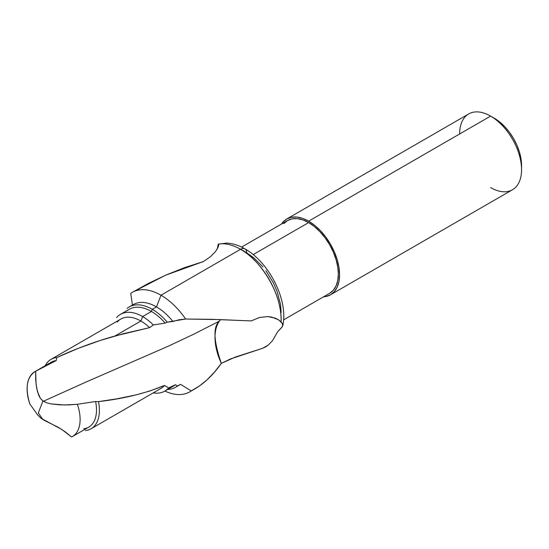 <?xml version="1.0" encoding="UTF-8"?>
<svg xmlns="http://www.w3.org/2000/svg" width="549" height="549" viewBox="0 0 549 549"><rect width="100%" height="100%" fill="white"/><g stroke="black" fill="none" stroke-linecap="round" stroke-linejoin="round"><path stroke-width="0.82" d="M132.412 305.127L130.744 293.365A57.446 33.166 60 0 1 132.275 292.377A57.446 33.166 60 0 1 161.001 295.225A57.446 33.166 -120 0 0 130.744 293.365L132.412 305.127A46.37 26.771 60 0 1 156.479 306.877L161.001 295.225L240.537 249.301A8.757 5.051 -60 0 1 244.916 248.869A8.757 5.051 120 0 0 240.537 249.301A57.446 33.166 -120 0 0 218.571 244.072L218.179 247.036L215.565 251.504L210.624 256.575L203.453 261.537L165.53 275.227L133.222 291.869M217.342 248.827L218.571 244.072A57.446 33.166 60 0 1 240.537 249.301L161.001 295.225A57.446 33.166 60 0 1 185.617 319.031L211.694 319.326L251.181 320.918L259.547 317.459L267.871 316.581L275.337 318.166L278.501 319.786L281.109 321.865A57.446 33.166 -120 0 0 240.537 249.301C252.65 254.118 282.035 286.592 281.109 321.865L282.783 324.438L282.378 326.621L277.794 331.548L272.537 340.634L268.289 345.095L262.497 348.347L235.397 357.035L221.343 363.369L214.487 372.112L207.275 379.613L199.582 385.858L191.258 390.895A57.446 33.166 60 0 1 189.721 391.876A57.446 33.166 60 0 1 164.878 391.06A57.446 33.166 -120 0 0 191.258 390.895L180.546 384.348L177.43 385.974A46.37 26.771 60 0 1 175.454 387.326A46.37 26.771 60 0 1 167.596 389.488A46.37 26.771 -120 0 0 177.43 385.974L175.481 384.732L168.653 387.91A44.318 25.583 60 0 1 164.769 391.121A44.318 25.583 60 0 1 153.185 392.906A44.318 25.583 -120 0 0 168.653 387.91L164.501 385.446L149.822 391.005L135.98 394.909L116.786 398.855L98.477 401.621A40.07 23.133 60 0 1 91.093 428.755A40.07 23.133 60 0 1 85.321 430.56A40.07 23.133 -120 0 0 98.477 401.621L95.608 401.518L77.368 404.284A37.49 21.644 60 0 1 72.351 436.599A37.49 21.644 60 0 1 71.548 437.018L65.358 431.912L58.249 427.307L44.675 420.561L40.976 418.228L37.627 414.914L29.845 403.982L37.627 414.914L40.976 418.228L61.913 429.538L71.548 437.018A37.49 21.644 -120 0 0 77.368 404.284L68.68 404.915L59.916 404.853L51.256 403.934L47.104 402.945L43.398 401.264L85.85 382.118L168.172 346.254L194.154 334.005L219.367 321.124C212.923 326.902 213.588 340.984 221.343 363.369C212.621 375.845 202.588 385.021 191.258 390.895L180.546 384.348L177.43 385.974L175.481 384.732L168.653 387.91L164.501 385.446C145.739 393.317 123.731 398.711 98.477 401.621L95.608 401.518L77.368 404.284L64.302 404.977L51.256 403.934L47.104 402.945L42.959 400.969L38.3 412.965L42.959 419.587L38.3 412.965L42.959 400.969L40.441 398.464L37.524 391.862L36.049 384.067L35.664 371.241L56.238 360.556A37.49 21.644 -120 0 0 51.263 362.196L34.861 371.666A37.49 21.644 60 0 1 35.664 371.241C26.812 376.683 24.877 387.594 29.845 403.982A37.49 21.644 60 0 1 34.861 371.666M521.55 169.703L521.55 165.414A38.519 22.235 -120 0 0 494.313 118.241L490.6 116.1A43.769 25.268 60 0 1 521.55 169.703A43.769 25.268 60 0 1 490.6 187.573M521.55 165.414L521.028 158.977L519.478 152.183L516.959 145.293L513.576 138.574L509.445 132.275L504.737 126.654L499.631 121.912L490.6 116.1L308.62 221.165A43.769 25.268 60 0 1 337.216 259.732A43.769 25.268 60 0 1 330.505 294.806A43.769 25.268 60 0 1 323.505 296.824L325.818 296.542L330.505 294.799L334.355 291.608L337.216 287.079L338.98 281.397L339.57 274.768L338.98 267.452L337.216 259.732L334.355 251.902L330.505 244.264L325.818 237.113L320.465 230.717L314.659 225.337L308.62 221.165L490.6 116.1A43.769 25.268 -120 0 0 468.716 113.931L286.736 218.996L291.43 217.26L296.783 217.047L302.588 218.365L308.62 221.165A43.769 25.268 60 0 0 286.736 218.996L282.893 222.187L281.486 224.047A43.769 25.268 60 0 1 286.736 218.996M330.505 294.806L512.485 189.741A43.769 25.268 -120 0 0 519.196 154.667A43.769 25.268 -120 0 0 490.6 116.1L494.313 118.241M241.567 247.098L287.614 220.513L292.116 218.845L297.256 218.639L302.828 219.902L308.62 222.592L314.419 226.6L319.992 231.767L325.132 237.902L329.633 244.772L333.325 252.101L336.07 259.615L337.765 267.027L338.335 274.054L337.765 280.415L336.07 285.878L333.325 290.222L329.633 293.29A42.019 24.259 -120 0 0 336.07 259.615A42.019 24.259 -120 0 0 308.62 222.592L253.158 254.612L308.62 222.592A42.019 24.259 -120 0 0 287.614 220.513L283.922 223.573M127.382 310.576A44.318 25.583 60 0 1 151.428 311.468L152.272 309.307A46.37 26.771 60 0 1 167.26 322.146L185.617 319.031L219.442 319.587L251.181 320.918L259.547 317.459L267.871 316.581L271.755 317.082L278.501 319.786L282.227 323.21L282.81 325.591C288.472 300.365 269.257 262.401 244.916 248.869A8.757 5.051 -60 0 1 246.727 252.876L253.446 257.522L262.957 266.944M117.26 322.037A40.07 23.133 60 0 1 140.88 321.028L142.616 316.56A44.318 25.583 60 0 1 153.336 324.939L165.201 323.1L167.26 322.146L172.921 321.481L179.139 319.758L185.617 319.031A57.446 33.166 -120 0 0 161.001 295.225L156.479 306.877A46.37 26.771 60 0 1 172.921 321.481A46.37 26.771 -120 0 0 156.479 306.877L152.272 309.307A46.37 26.771 -120 0 0 127.107 308.36A46.37 26.771 60 0 1 129.084 307.008A46.37 26.771 60 0 1 152.272 309.307L156.479 306.877A46.37 26.771 -120 0 0 133.29 304.578L129.084 307.008M48.436 364.419L48.436 364.419A37.49 21.644 60 0 1 56.238 360.556L56.801 357.55A40.07 23.133 -120 0 0 45.244 365.675A40.07 23.133 60 0 1 51.03 359.355A40.07 23.133 60 0 1 56.801 357.55L78.287 348.334L100.254 340.469L123.628 333.648L149.602 327.65L153.336 324.939L165.201 323.1L167.26 322.146A46.37 26.771 -120 0 0 152.272 309.307L151.428 311.468A44.318 25.583 60 0 1 165.201 323.1A44.318 25.583 -120 0 0 151.428 311.468L142.616 316.56A44.318 25.583 -120 0 0 116.58 317.576A44.318 25.583 60 0 1 120.457 314.364A44.318 25.583 60 0 1 142.616 316.56L151.428 311.468A44.318 25.583 -120 0 0 129.276 309.272L120.457 314.364M220.533 319.635L219.367 321.124L194.154 334.005L168.172 346.254L85.85 382.118L43.398 401.264L40.441 398.464L38.725 395.355L36.653 388.068L35.685 379.915L35.664 371.241L56.238 360.556L56.801 357.55C75.837 348.718 95.197 341.547 114.878 336.036L149.602 327.65L153.336 324.939A44.318 25.583 -120 0 0 142.616 316.56L140.88 321.028A40.07 23.133 60 0 1 149.602 327.65A40.07 23.133 -120 0 0 140.88 321.028L114.878 336.036L140.88 321.028A40.07 23.133 -120 0 0 120.849 319.044L51.03 359.355M217.28 249.054L218.241 244.175L218.571 244.072L218.639 245.3L218.179 247.036L215.565 251.504L210.624 256.575L203.453 261.537L184.608 267.631L166.121 274.974L148.134 283.552L132.275 292.377M72.351 436.599L88.753 427.129A37.49 21.644 -120 0 0 95.608 401.518A37.49 21.644 60 0 1 83.777 428.769M91.093 428.755L160.919 388.445A40.07 23.133 -120 0 0 164.501 385.446M164.769 391.121L173.587 386.029A44.318 25.583 -120 0 0 175.481 384.732M175.454 387.326L179.66 384.897A46.37 26.771 -120 0 0 180.546 384.348M281.157 312.511L280.498 304.372L277.094 291.423L273.34 282.776L265.853 270.623M459.65 133.963A43.769 25.268 60 0 1 490.6 116.1M282.81 325.564L281.548 327.664L277.794 331.548L272.537 340.634L268.289 345.095L265.572 346.927L262.497 348.347L230.374 358.977L221.343 363.369A46.068 26.599 60 0 1 219.367 321.124M218.241 244.175L226.874 243.056C232.954 243.461 238.966 245.403 244.916 248.869M329.633 293.29L283.586 319.875M189.721 391.876L194.277 389.248"/></g></svg>

